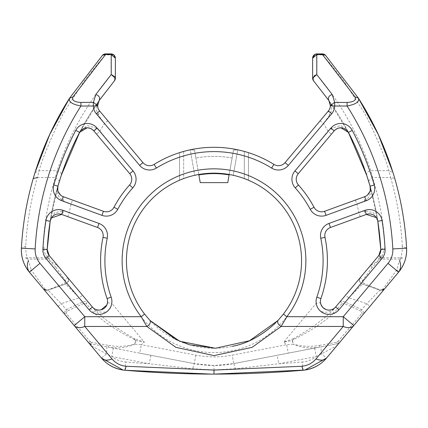 <?xml version="1.0" encoding="UTF-8"?>
<svg xmlns="http://www.w3.org/2000/svg" width="428" height="428" viewBox="0 0 428 428"><rect width="100%" height="100%" fill="white"/><g stroke="black" fill="none" stroke-linecap="round" stroke-linejoin="round"><path stroke-width="0.32" stroke-dasharray="2.14 1.6" d="M108.632 345.407C117.502 346.948 126.174 346.525 134.649 344.133L134.772 344.166C126.362 347.83 117.47 348.799 108.091 347.071L108.632 345.407L91.373 342.298L90.704 343.727L88.216 342.266L63.756 313.119L66.297 309.712A330.55 330.55 0 0 1 82.797 302.029L87.328 300.991L95.305 310.498C105.802 320.519 118.931 329.935 134.686 338.757L135.762 340.613L134.772 344.166L141.347 344.684L139.721 353.148L90.704 343.727L194.226 363.618L139.721 353.148M134.649 344.133L135.585 340.57L144.364 342.149L141.347 344.684L195.853 355.154A96.177 96.177 0 0 0 232.147 355.154L286.653 344.684L293.228 344.166L292.238 340.613L293.314 338.757C309.096 329.94 322.22 320.519 332.695 310.498L340.672 300.991L345.203 302.029A330.55 330.55 0 0 1 361.703 309.712L364.244 313.119L361.901 313.291L360.932 311.252L361.703 309.712L366.732 303.72L379.962 290.141L362.307 284.064C359.322 282.475 358.691 280.276 360.408 277.467C358.734 280.329 359.365 282.528 362.307 284.064L348.697 297.867L345.524 295.208L360.408 277.467C358.53 279.832 359.162 282.031 362.307 284.064A482.602 482.602 0 0 1 379.962 290.141L381.385 290.393L384.553 288.916L382.439 290.259L379.962 290.141L384.553 288.916L364.244 313.119M135.585 340.57L134.296 339.463L134.686 338.757L144.364 342.149L111.772 303.313C110.012 316.292 96.156 312.927 92.378 307.01L95.305 310.498L94.24 313.093L86.403 303.869L87.328 300.991L67.592 277.467L68.528 279.618L68.485 280.88L65.693 284.064L48.038 290.141L45.978 290.345L43.447 288.916L29.099 271.812L31.239 269.988L45.561 289.82L43.447 288.916L63.756 313.119L66.099 313.291L90.094 341.571L88.216 342.266L90.704 343.727M134.296 339.463C118.069 331.459 104.716 322.669 94.24 313.093M86.403 303.869L83.481 303.607L82.797 302.029L79.303 297.867L82.476 295.208M83.481 303.607A328.827 328.827 0 0 0 67.068 311.252L66.297 309.712L61.268 303.72L58.101 306.378M67.068 311.252L66.099 313.291M90.094 341.571L91.373 342.298M106.481 346.76C107.07 347.21 107.027 349.606 106.358 353.961L101.468 358.065L91.116 345.722M150.913 355.299L149.292 363.763L111.74 356.545L91.169 345.787L88.216 342.266M319.368 345.407L336.627 342.298L337.296 343.727L319.909 347.071L319.368 345.407C310.498 346.948 301.82 346.525 293.351 344.133L293.228 344.166C301.638 347.83 310.53 348.799 319.909 347.071L233.774 363.618L337.296 343.727L339.784 342.266L326.532 358.065L321.642 353.961C320.973 349.606 320.93 347.21 321.519 346.76M336.627 342.298L337.906 341.571L339.784 342.266L337.296 343.727L336.831 345.787L316.26 356.545L278.708 363.763L277.087 355.299M337.906 341.571L361.901 313.291M360.932 311.252A328.827 328.827 0 0 0 344.519 303.607L345.203 302.029L348.697 297.867A465.364 465.364 0 0 1 366.732 303.72L369.899 306.378M344.519 303.607L341.598 303.869L340.672 300.991L345.524 295.208M341.598 303.869L333.76 313.093L332.695 310.498L340.581 301.098L335.622 307.01C331.839 312.932 318.004 316.303 316.228 303.313L320.492 302.698A8.619 8.619 0 0 1 320.898 298.589L316.838 297.15A109.103 109.103 0 0 0 320.765 238.246A12.926 12.926 0 0 1 328.993 223.437L363.623 210.635L373.478 212.818L377.817 221.201L376.394 217.627M333.76 313.093C323.306 322.675 309.952 331.465 293.704 339.463L293.314 338.757L283.636 342.149L316.228 303.313A12.926 12.926 0 0 1 316.838 297.15M293.704 339.463L292.415 340.57L283.636 342.149L286.653 344.684L288.279 353.148M292.415 340.57L293.351 344.133M370.113 265.906L378.78 255.575L382.081 256.19L379.604 259.138L378.882 257.795L378.325 260.663L372.226 267.211L370.113 265.906L378.325 260.663M382.439 289.82L396.761 269.988L399.501 260.663L402.39 257.795L400.159 259.138C401.71 256.768 402.684 247.544 402.299 246.25L406.6 248.17M396.761 269.988L398.901 271.812L398.586 272.192L384.553 288.916L379.962 290.141M69.336 98.595L102.506 55.276L105.684 54.886C102.554 57.812 95.439 66.479 84.343 80.903L65.992 109.103C58.262 120.664 41.981 158.654 39.092 170.67L37.37 177.55C30.864 200.004 26.975 222.908 25.701 246.25C25.316 247.544 26.285 256.763 27.841 259.138L25.61 257.795L28.499 260.663L31.239 269.988M45.561 289.82L46.615 290.393L48.038 290.141L61.268 303.72A465.364 465.364 0 0 1 79.303 297.867L65.693 284.064C68.635 282.528 69.266 280.329 67.592 277.467L65.479 280.64L55.774 267.211L57.887 265.906L67.592 277.467C69.266 280.329 68.635 282.528 65.693 284.064L68.485 280.88M25.701 246.25L21.4 248.17M372.226 267.211L362.521 280.64L360.408 277.467M362.521 280.64L363.158 283.192L362.307 284.064M363.158 283.192L380.909 290.296M378.882 257.795L402.39 257.795M47.091 290.296L64.842 283.192L65.693 284.064A482.602 482.602 0 0 0 48.038 290.141L43.447 288.916L48.038 290.141A482.602 482.602 0 0 1 65.693 284.064M64.842 283.192L65.479 280.64M55.774 267.211L49.675 260.663L57.887 265.906L49.22 255.575L45.919 256.19L42.912 247.181C44.207 223.459 48.359 200.251 55.362 177.55L59.476 180.974M25.61 257.795L49.118 257.795L48.396 259.138L27.841 259.138M49.675 260.663L49.118 257.795M400.159 259.138L379.604 259.138M313.654 80.935C312.617 78.565 313.708 76.537 316.939 74.847C341.025 103.341 358.98 135.28 370.803 170.67L372.638 177.55C379.641 200.251 383.793 223.459 385.088 247.181L380.786 249.567M402.299 246.25C401.025 222.908 397.136 200.004 390.63 177.55L394.771 178.503M368.524 180.974L372.638 177.55L390.63 177.55L388.908 170.67C386.019 158.66 369.739 120.664 362.008 109.103L343.657 80.903C332.561 66.479 325.451 57.807 322.316 54.886L325.494 55.276L358.653 98.584M377.78 220.992L370.097 186.25M348.167 131.942L329.025 100.767M328.827 100.473L328.816 100.457C332.139 104.972 332.412 109.846 329.64 115.068L328.383 110.98L330.154 107.503M330.395 105.828L329.881 102.49L328.955 100.666M98.98 100.767L79.833 131.942M329.64 115.068L323.477 123.537L288.354 165.395A12.926 12.926 0 0 1 271.62 168.065A109.103 109.103 0 0 0 156.381 168.065A12.926 12.926 0 0 1 139.646 165.395L104.523 123.537L98.36 115.068C95.594 109.857 95.867 104.988 99.184 100.457A284.39 284.39 0 0 0 79.576 132.391L87.162 125.57L97.793 128.502L133.049 170.938A12.926 12.926 0 0 1 132.771 187.876A109.103 109.103 0 0 0 117.775 209.287A12.926 12.926 0 0 1 101.955 215.343L63.686 201.176C57.946 197.383 56.025 192.391 57.919 186.185L50.22 220.992M99.162 100.489L97.728 103.983M98.312 108.878L97.953 107.893L99.617 110.98L142.947 162.629A8.619 8.619 0 0 0 154.101 164.406A113.409 113.409 0 0 1 273.899 164.406A8.619 8.619 0 0 0 285.053 162.629L288.354 165.395M37.37 177.55L55.362 177.55L57.197 170.67C69.02 135.28 86.975 103.341 111.061 74.847L111.061 54.886L105.684 54.886L105.684 53.88L111.061 53.88L111.061 54.886A4.307 3.301 180 0 1 115.367 58.187L115.367 78.147A4.307 3.301 -0 0 0 111.061 74.847C114.292 76.537 115.383 78.565 114.346 80.935M60.674 195.184L63.253 196.671L103.426 211.293A8.619 8.619 0 0 0 113.976 207.254A113.409 113.409 0 0 1 129.561 184.998A8.619 8.619 0 0 0 129.748 173.704L93.802 130.866L97.793 128.502M67.742 216.643L61.648 214.428L64.377 210.635L69.213 212.598L67.742 216.643L97.531 227.487A8.619 8.619 0 0 1 103.02 237.363A113.409 113.409 0 0 0 107.102 298.589A8.619 8.619 0 0 1 107.508 302.698L111.772 303.313A12.926 12.926 0 0 0 111.162 297.15L107.102 298.589M370.092 186.234L370.081 186.185C371.975 192.391 370.054 197.383 364.314 201.176L326.045 215.343A12.926 12.926 0 0 1 310.225 209.287A109.103 109.103 0 0 0 295.229 187.876A12.926 12.926 0 0 1 294.951 170.938L330.207 128.502L334.198 130.866L298.252 173.704A8.619 8.619 0 0 0 298.439 184.998A113.409 113.409 0 0 1 314.024 207.254A8.619 8.619 0 0 0 324.574 211.293L364.747 196.671L367.326 195.184M363.623 210.635L366.352 214.428L330.47 227.487A8.619 8.619 0 0 0 324.98 237.363A113.409 113.409 0 0 1 320.898 298.589M248.47 152.662L248.47 180.22L248.47 152.662L244.335 151.432A113.409 113.409 0 0 0 237.754 149.811L233.506 150.078L237.754 149.811A113.409 113.409 0 0 1 244.335 151.432A113.409 113.409 0 0 0 237.754 149.811L233.506 150.078L229.124 174.934A87.098 87.098 0 0 0 198.876 174.934L200.234 182.628L198.876 174.934L200.234 182.628L227.766 182.628L229.124 174.934A87.098 87.098 0 0 0 198.876 174.934A87.098 87.098 0 0 1 229.124 174.934L229.205 174.48L233.26 175.298L229.205 174.48L233.506 150.078L237.754 149.811A113.409 113.409 0 0 1 244.335 151.432L244.335 178.572A87.558 87.558 0 0 0 233.26 175.298A87.558 87.558 0 0 1 244.335 178.572L248.47 180.22L248.47 152.662L248.47 180.22L248.047 180.044M180.488 152.363L183.666 151.432A113.409 113.409 0 0 1 237.754 149.811A113.409 113.409 0 0 0 190.246 149.811A113.409 113.409 0 0 1 237.754 149.811A113.409 113.409 0 0 0 190.246 149.811L194.494 150.078L198.876 174.934L194.494 150.078L195.885 157.959L194.494 150.078L190.246 149.811A113.409 113.409 0 0 0 183.666 151.432L179.53 152.662L179.53 180.22L179.53 152.662L179.53 180.22L179.953 180.044M183.666 151.432L183.666 178.572A87.558 87.558 0 0 1 194.74 175.298A87.558 87.558 0 0 0 183.666 178.572L183.666 151.432A113.409 113.409 0 0 1 190.246 149.811A113.409 113.409 0 0 0 183.666 151.432L179.53 152.662L179.53 180.22L183.666 178.572A87.558 87.558 0 0 1 194.74 175.298L198.795 174.48L198.876 174.934M247.512 152.363L244.335 151.432L244.335 178.572A87.558 87.558 0 0 0 233.26 175.298L237.754 149.811L233.26 175.298M190.246 149.811L194.494 150.078L190.246 149.811L194.74 175.298L190.246 149.811M183.666 178.572L180.793 179.69M233.506 150.078L232.115 157.959L233.506 150.078M227.766 182.628L229.205 174.48A87.558 87.558 0 0 0 138.174 304.49A87.558 87.558 0 0 0 289.826 304.49A87.558 87.558 0 0 0 214 173.153A87.558 87.558 0 0 1 229.205 174.48A87.558 87.558 0 0 0 214 173.153A87.558 87.558 0 0 1 229.205 174.48A87.558 87.558 0 0 0 198.795 174.48A87.558 87.558 0 0 1 214 173.153A87.558 87.558 0 0 0 198.795 174.48A87.558 87.558 0 0 1 229.205 174.48M51.403 217.938L50.183 221.201L54.522 212.818L64.377 210.635M42.912 247.181L47.214 249.567M34.978 172.687L39.092 170.67L57.197 170.67C60.241 171.425 61.605 172.976 61.284 175.33M366.716 175.33C366.4 172.976 367.759 171.425 370.803 170.67L388.908 170.67L393.022 172.687M316.939 54.886L316.939 53.88L322.316 53.88L322.316 54.886L316.939 54.886L316.939 74.847A4.307 3.301 0 0 0 312.633 78.147L312.633 58.187A4.307 3.301 180 0 1 316.939 54.886M324.467 54.452A4.307 4.307 0 0 1 324.857 54.709M364.314 201.176L364.747 196.671M360.258 216.643L358.787 212.598A267.152 267.152 0 0 0 356.947 204.097L355.47 200.047M320.176 120.766L323.477 123.537A267.152 267.152 0 0 1 328.169 131.353L331.47 134.119M330.207 128.502L340.838 125.57L348.424 132.391A284.39 284.39 0 0 0 328.816 100.457L328.854 100.516M214 168.841A91.865 91.865 0 0 1 293.56 306.641A91.865 91.865 0 0 1 134.44 306.641A91.865 91.865 0 0 1 214 168.841M370.081 186.185A284.39 284.39 0 0 1 377.817 221.201A284.39 284.39 0 0 0 370.081 186.185M325.943 309.519L329.565 310.07M331.577 309.701L334.3 308.283L335.622 307.01M92.518 307.17L93.716 308.294L96.305 309.663M107.824 120.766L104.523 123.537A267.152 267.152 0 0 0 99.831 131.353L96.53 134.119M111.162 297.15A109.103 109.103 0 0 1 107.235 238.246A12.926 12.926 0 0 0 99.007 223.437L69.213 212.598A267.152 267.152 0 0 1 71.053 204.097L72.53 200.047M63.686 201.176L63.253 196.671M50.183 221.201A284.39 284.39 0 0 1 57.919 186.185A284.39 284.39 0 0 0 50.183 221.201M98.36 115.068L99.617 110.98M303.056 370.252L302.355 362.008A1059.263 1059.263 0 0 1 278.708 363.763L235.325 368.776L233.774 363.618A104.796 104.796 0 0 1 194.226 363.618L213.995 365.501L233.774 363.618L232.147 355.154M124.944 370.252L125.645 362.008A26.199 26.199 0 0 1 111.74 356.545L113.367 348.082M235.325 368.776L213.995 369.899L192.675 368.776L149.292 363.763A1059.263 1059.263 0 0 1 125.645 362.008M314.634 348.082L316.26 356.545A26.199 26.199 0 0 1 302.355 362.008M396.472 270.394L398.586 272.192M29.414 272.192L31.528 270.394M385.088 247.181L382.081 256.19M48.396 259.138L45.919 256.19M328.816 100.457A284.39 284.39 0 0 1 348.424 132.391M79.576 132.391A284.39 284.39 0 0 1 99.184 100.457M198.795 174.48A87.558 87.558 0 0 1 214 173.153A87.558 87.558 0 0 0 198.795 174.48M294.951 170.938L298.252 173.704A8.619 8.619 0 0 0 298.439 184.998L295.229 187.876M328.993 223.437L330.47 227.487A8.619 8.619 0 0 0 324.98 237.363L320.765 238.246M326.045 215.343L324.574 211.293M310.225 209.287L314.024 207.254M99.007 223.437L97.531 227.487M107.235 238.246L103.02 237.363M133.049 170.938L129.748 173.704M132.771 187.876L129.561 184.998M117.775 209.287L113.976 207.254M101.955 215.343L103.426 211.293M271.62 168.065L273.899 164.406M156.381 168.065L154.101 164.406M139.646 165.395L142.947 162.629M195.853 355.154L194.226 363.618L192.675 368.776M213.989 374.12L213.995 365.501M382.439 290.259L383.541 289.788M44.747 289.949L45.978 290.345M68.191 278.425L68.528 279.618M232.115 157.959C220.04 155.846 207.96 155.846 195.885 157.959C207.96 155.846 220.04 155.846 232.115 157.959M339.784 342.266L338.842 343.101M326.874 309.819L329.71 310.059M332.358 309.417L334.3 308.283M95.674 309.428L93.716 308.294M329.881 102.49L330.379 104.801"/><path stroke-width="0.64" d="M333.792 308.647L333.268 308.968M93.304 102.442L93.304 106.021L97.605 105.769L93.47 102.34L80.924 102.442C74.221 102.046 71.594 100.189 73.028 96.867L105.556 54.49L102.506 55.276A4.307 4.307 0 0 1 105.684 53.88L102.506 55.276L69.539 98.226A310.241 310.241 0 0 0 21.4 248.17A34.47 34.47 0 0 0 29.414 272.192L29.099 271.812C23.626 264.879 21.058 256.998 21.4 248.17A34.47 34.47 0 0 0 29.414 272.192L101.468 358.065L123.039 370.033L124.944 370.252A34.47 34.47 0 0 1 101.468 358.065C106.882 364.495 114.073 368.487 123.039 370.033M364.244 313.119L339.784 342.266M360.408 277.467L370.113 265.906M382.081 258.346A12.926 12.926 0 0 0 385.088 249.337A288.697 288.697 0 0 0 382.076 220.538A12.926 12.926 0 0 0 364.881 210.378L328.993 223.437A12.926 12.926 0 0 0 320.765 238.246A109.103 109.103 0 0 1 316.838 297.15A12.926 12.926 0 0 0 338.923 309.776L382.081 258.346L378.78 255.575L380.786 249.567A8.619 8.619 0 0 1 378.78 255.575L335.622 307.01A8.619 8.619 0 0 1 320.898 298.589A113.409 113.409 0 0 0 324.98 237.363A8.619 8.619 0 0 1 330.47 227.487L366.352 214.428A8.619 8.619 0 0 1 377.817 221.201A284.39 284.39 0 0 1 380.786 249.567L377.78 220.992M399.501 260.663C401.207 264.274 401.004 267.987 398.901 271.812L398.586 272.192A34.47 34.47 0 0 0 406.6 248.17C406.942 256.998 404.374 264.879 398.901 271.812M329.025 100.767L313.654 80.935A4.307 4.307 0 0 1 312.633 78.147L313.654 80.935L328.816 100.457L330.395 105.769L334.696 106.021L334.696 102.442L332.187 94.486L316.768 74.563L316.768 54.607L322.445 54.49L354.973 96.867C356.406 100.206 353.774 102.062 347.076 102.442L347.076 106.021A296.454 296.454 0 0 1 392.829 248.919A20.683 20.683 0 0 1 388.025 263.327L343.24 316.704L353.801 325.564A13.787 8.383 -140 0 1 343.24 326.452L315.971 358.953C320.7 360.788 324.221 360.494 326.532 358.065A34.47 34.47 0 0 1 303.056 370.252A1067.534 1067.534 0 0 1 213.989 374.12L304.961 370.033L326.532 358.065L398.586 272.192A34.47 34.47 0 0 0 406.6 248.17A310.241 310.241 0 0 0 358.461 98.226L325.494 55.276L322.316 53.88A4.307 4.307 0 0 1 324.467 54.452M29.099 271.812C26.996 267.987 26.793 264.274 28.499 260.663M92.378 307.01L49.22 255.575A8.619 8.619 0 0 1 47.214 249.567A284.39 284.39 0 0 1 50.183 221.201A8.619 8.619 0 0 1 61.648 214.428L97.531 227.487A8.619 8.619 0 0 1 103.02 237.363A113.409 113.409 0 0 0 107.102 298.589A8.619 8.619 0 0 1 92.378 307.01L89.078 309.776A12.926 12.926 0 0 0 111.162 297.15A109.103 109.103 0 0 1 107.235 238.246A12.926 12.926 0 0 0 99.007 223.437L63.119 210.378A12.926 12.926 0 0 0 45.924 220.538A288.697 288.697 0 0 0 42.912 249.337A12.926 12.926 0 0 0 45.919 258.346L89.078 309.776M358.653 98.584L378.282 134.504L393.022 172.687L394.771 178.503C401.362 201.278 405.305 224.497 406.6 248.17A310.241 310.241 0 0 0 358.461 98.226L354.973 96.867M370.097 186.25L366.716 175.33L348.167 131.942M330.154 107.503L330.395 105.828M114.811 80.266A4.307 4.307 0 0 1 114.346 80.935L115.367 78.147A4.307 4.307 0 0 1 114.929 80.036M80.924 102.442L80.924 106.021L93.304 106.021A12.926 12.926 0 0 0 96.316 113.752L139.646 165.395A12.926 12.926 0 0 0 156.381 168.065A109.103 109.103 0 0 1 271.62 168.065A12.926 12.926 0 0 0 288.354 165.395L285.053 162.629L328.383 110.98L285.053 162.629A8.619 8.619 0 0 1 273.899 164.406A113.409 113.409 0 0 0 154.101 164.406A8.619 8.619 0 0 1 142.947 162.629L99.617 110.98A8.619 8.619 0 0 1 97.605 105.769L99.184 100.457L114.346 80.935L98.98 100.767M79.833 131.942L61.284 175.33L57.903 186.239M50.22 220.992L47.214 249.567L49.22 255.575L45.919 258.346M97.728 103.983L97.761 107.091M73.028 96.867L69.539 98.226A310.241 310.241 0 0 0 21.4 248.17C22.695 224.497 26.638 201.278 33.229 178.503L34.978 172.687L49.718 134.51L69.336 98.595M115.367 78.147L115.367 58.187L113.821 54.88L111.061 53.88A4.307 4.307 0 0 1 115.367 58.187L111.232 54.607L111.232 74.563L115.367 78.147M97.103 128.1A12.926 12.926 0 0 0 75.761 130.385A288.697 288.697 0 0 0 53.778 184.992A12.926 12.926 0 0 0 61.782 200.721L101.955 215.343A12.926 12.926 0 0 0 117.775 209.287A109.103 109.103 0 0 1 132.771 187.876A12.926 12.926 0 0 0 133.049 170.938L97.103 128.1L93.802 130.866L129.748 173.704A8.619 8.619 0 0 1 129.561 184.998A113.409 113.409 0 0 0 113.976 207.254A8.619 8.619 0 0 1 103.426 211.293L63.253 196.671A8.619 8.619 0 0 1 57.919 186.185A284.39 284.39 0 0 1 79.576 132.391A8.619 8.619 0 0 1 93.802 130.866L92.164 129.368L89.784 128.186L87.109 127.795L79.576 132.391A284.39 284.39 0 0 0 57.919 186.185L57.753 190.235L58.229 191.84L60.594 195.114M298.252 173.704L334.198 130.866A8.619 8.619 0 0 1 348.424 132.391A284.39 284.39 0 0 1 370.081 186.185A8.619 8.619 0 0 1 364.747 196.671L324.574 211.293A8.619 8.619 0 0 1 314.024 207.254A113.409 113.409 0 0 0 298.439 184.998A8.619 8.619 0 0 1 298.252 173.704L294.951 170.938A12.926 12.926 0 0 0 295.229 187.876A109.103 109.103 0 0 1 310.225 209.287A12.926 12.926 0 0 0 326.045 215.343L366.218 200.721A12.926 12.926 0 0 0 374.222 184.992A288.697 288.697 0 0 0 352.239 130.385A12.926 12.926 0 0 0 330.898 128.1L294.951 170.938M248.47 180.22L244.335 178.572A87.558 87.558 0 0 0 233.26 175.298L229.205 174.48L227.766 182.628L229.124 174.934A87.098 87.098 0 0 0 198.876 174.934L200.234 182.628L227.766 182.628M248.47 152.662L247.512 152.363M233.26 175.298L229.205 174.48A87.558 87.558 0 0 0 198.795 174.48L194.74 175.298L198.795 174.48L198.876 174.934M183.666 151.432L180.488 152.363M183.666 178.572L179.53 180.22L183.666 178.572A87.558 87.558 0 0 1 194.74 175.298L198.795 174.48M180.793 179.69L179.53 180.22M283.416 314.077L277.997 320.465L249.54 340.725L215.434 348.253L179.776 341.293L150.003 320.465L144.584 314.077L141.17 316.704L146.852 326.452L175.887 347.343L214 355.62L252.113 347.343L281.148 326.452L286.83 316.704L283.416 314.077A87.558 87.558 0 0 0 214 173.153A87.558 87.558 0 0 1 283.416 314.077M334.53 102.34L330.395 105.769A8.619 8.619 0 0 1 328.383 110.98A8.619 8.619 0 0 0 330.395 105.769M111.232 74.563L95.813 94.486C99.152 95.69 100.275 97.68 99.184 100.457M63.119 210.378L61.648 214.428L51.403 217.938M352.239 130.385L348.424 132.391L340.891 127.795L338.216 128.186L335.836 129.368L334.198 130.866L335.836 129.368M376.394 217.627L366.352 214.428L364.881 210.378M90.704 343.727L91.169 345.787L90.8 345.348M37.37 177.55L33.229 178.503M111.061 54.436L111.061 53.88L105.684 53.88L105.684 54.436L111.232 54.607M324.857 54.709A4.307 4.307 0 0 1 325.494 55.276L322.445 54.49M316.768 54.607L312.633 58.187A4.307 4.307 0 0 1 316.939 53.88L315.008 54.34L312.633 58.187L312.633 78.147L316.768 74.563M322.316 54.436L322.316 53.88L316.939 53.88L315.008 54.34M367.406 195.114L369.771 191.84L370.247 190.235L370.081 186.185A284.39 284.39 0 0 0 348.424 132.391M321.23 305.127L320.492 302.698L321.23 305.127L323.006 307.636L325.943 309.519M329.71 310.059L331.577 309.701M96.305 309.663L98.451 310.07M101.051 309.835L106.786 305.089L107.508 302.698L106.786 305.089M277.997 320.465C277.05 322.525 278.098 324.52 281.148 326.452L343.24 326.452L343.24 316.704L286.83 316.704A91.865 91.865 0 0 0 276.087 192.996A91.865 91.865 0 0 0 151.913 192.996A91.865 91.865 0 0 0 141.17 316.704L84.76 316.704L74.199 325.564A13.787 8.383 140 0 0 84.76 326.452L146.852 326.452C149.902 324.52 150.956 322.525 150.003 320.465L175.94 339.559L189.679 344.818L215.434 348.253M144.584 314.077A87.558 87.558 0 0 1 214 173.153A87.558 87.558 0 0 0 144.584 314.077M315.971 358.953C312.242 363.249 307.545 365.689 301.884 366.266L303.056 370.252A1067.534 1067.534 0 0 1 213.989 374.12A1067.534 1067.534 0 0 1 124.944 370.252L211.753 374.115M69.539 98.226C68.287 101.704 72.081 104.304 80.924 106.021A296.454 296.454 0 0 0 35.171 248.919A20.683 20.683 0 0 0 39.975 263.327L84.76 316.704L84.76 326.452L112.029 358.953C107.3 360.788 103.779 360.488 101.468 358.065A34.47 34.47 0 0 0 124.944 370.252L126.116 366.266C120.455 365.689 115.758 363.249 112.029 358.953M111.189 74.675C114.581 76.082 115.635 78.169 114.346 80.935M332.187 94.486C328.848 95.69 327.725 97.68 328.816 100.457M316.811 74.675C313.419 76.082 312.365 78.169 313.654 80.935M288.354 165.395L331.684 113.752A12.926 12.926 0 0 0 334.696 106.021L347.076 106.021C355.914 104.32 359.713 101.72 358.461 98.226M301.884 366.266L213.968 370.081L126.116 366.266M382.076 220.538L377.817 221.201A284.39 284.39 0 0 1 380.786 249.567L385.088 249.337M42.912 249.337L47.214 249.567A284.39 284.39 0 0 1 50.183 221.201L45.924 220.538M96.316 113.752L99.617 110.98A8.619 8.619 0 0 1 97.605 105.769M304.961 370.033C313.927 368.487 321.118 364.495 326.532 358.065A34.47 34.47 0 0 1 303.056 370.252M139.646 165.395L142.947 162.629M156.381 168.065L154.101 164.406M271.62 168.065L273.899 164.406M331.684 113.752L328.383 110.98M95.813 94.486L93.47 102.34M57.919 186.185L53.778 184.992M61.782 200.721L63.253 196.671M101.955 215.343L103.426 211.293M117.775 209.287L113.976 207.254M132.771 187.876L129.561 184.998M133.049 170.938L129.748 173.704M75.761 130.385L79.576 132.391M111.162 297.15L107.102 298.589M107.235 238.246L103.02 237.363M99.007 223.437L97.531 227.487M295.229 187.876L298.439 184.998M310.225 209.287L314.024 207.254M326.045 215.343L324.574 211.293M366.218 200.721L364.747 196.671M374.222 184.992L370.081 186.185M330.898 128.1L334.198 130.866M330.47 227.487L328.993 223.437M320.765 238.246L324.98 237.363M316.838 297.15L320.898 298.589M338.923 309.776L335.622 307.01M316.939 54.436L316.939 53.88M347.076 102.442L334.696 102.442M392.829 248.919L406.6 248.17M213.968 370.081L213.989 374.12M388.025 263.327L398.586 272.192M29.414 272.192L39.975 263.327M21.4 248.17L35.171 248.919M338.885 303.12L338.569 303.5M367.326 195.184L368.663 193.777M369.771 191.84L370.247 190.235M340.891 127.795L338.216 128.186M323.006 307.636L324.558 308.834M93.802 130.866L92.164 129.368M89.784 128.186L87.109 127.795M58.229 191.84L57.753 190.235M59.337 193.777L60.674 195.184M275.418 323.113C261.508 335.836 247.175 343.566 232.425 346.3M113.821 54.88L111.061 53.88"/></g></svg>

